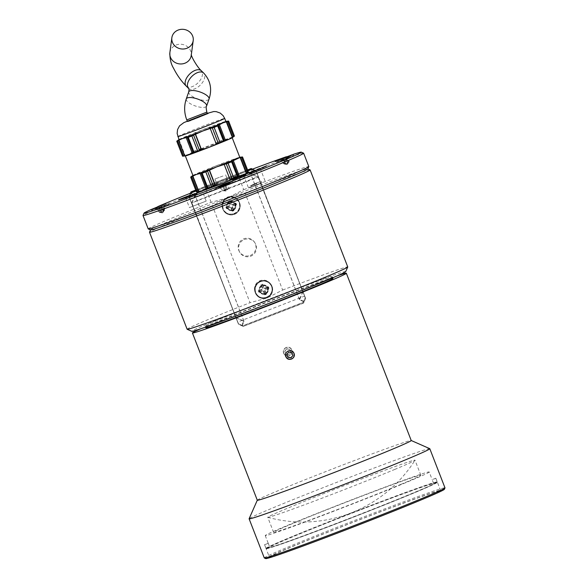 <?xml version="1.0" encoding="UTF-8"?>
<svg xmlns="http://www.w3.org/2000/svg" width="588" height="588" viewBox="0 0 588 588"><rect width="100%" height="100%" fill="white"/><g stroke="black" fill="none" stroke-linecap="round" stroke-linejoin="round"><path stroke-width="0.44" stroke-dasharray="2.94 2.21" d="M286.253 357.423A4.41 4.41 -32.5 0 1 287.907 351.007A4.41 4.41 -32.5 0 1 293.699 352.69M291.758 352.374L288.781 352.043M288.686 351.896L286.738 354.321L287.863 357.217M264.556 544.664A91.86 2.183 -21.2 0 0 264.563 544.694A91.86 2.183 -21.2 0 0 264.563 544.708A91.86 2.183 -21.2 0 0 264.607 544.738L266.041 548.435L269.826 547.332L268.268 543.312A87.935 2.087 158.8 0 1 268.224 543.275A87.935 2.087 158.8 0 1 268.224 543.239L264.556 544.664L265.996 548.361L269.774 547.259A87.935 2.087 158.8 0 1 350.617 513.692A87.935 2.087 158.8 0 1 433.701 483.652L432.143 479.639A87.935 2.087 158.8 0 1 432.187 479.668A87.935 2.087 158.8 0 1 432.187 479.676A87.935 2.087 158.8 0 1 432.195 479.712L433.746 483.726L437.097 482.425L435.855 478.294L432.195 479.712M268.268 543.312L264.607 544.738M268.224 543.239L269.774 547.259M435.855 478.294A91.86 2.183 -21.2 0 0 435.848 478.257A91.86 2.183 -21.2 0 0 435.804 478.22L437.244 481.917A91.86 2.183 -21.2 0 0 350.448 513.302A91.86 2.183 -21.2 0 0 265.996 548.361M437.244 481.917L437.046 482.351A91.522 2.176 -21.2 0 0 350.573 513.618A91.522 2.176 -21.2 0 0 266.43 548.553M435.804 478.22L432.143 479.639M437.046 482.351L433.701 483.652M266.474 548.626A91.522 2.176 -21.2 0 0 352.572 517.506A91.522 2.176 -21.2 0 0 437.09 482.454A91.522 2.176 -21.2 0 0 437.097 482.425M433.746 483.726A87.935 2.087 158.8 0 1 352.91 517.286A87.935 2.087 158.8 0 1 269.826 547.332M266.041 548.435A91.86 2.183 -21.2 0 0 352.455 517.205A91.86 2.183 -21.2 0 0 437.281 482.013A91.86 2.183 -21.2 0 0 437.288 481.991M429.203 471.973A87.935 2.087 158.8 0 1 429.203 471.98A87.935 2.087 158.8 0 1 347.978 505.731A87.935 2.087 158.8 0 1 265.239 535.58A87.935 2.087 158.8 0 1 346.273 501.909A87.935 2.087 158.8 0 1 429.203 471.973L432.187 479.676M395.085 469.298A78.961 1.874 158.8 0 1 315.727 500.572A78.961 1.874 158.8 0 1 267.827 517.337A78.961 1.874 158.8 0 1 267.768 517.293A78.961 1.874 158.8 0 1 340.709 486.989A78.961 1.874 158.8 0 1 415.003 460.183A78.961 1.874 158.8 0 1 414.988 460.257A78.961 1.874 158.8 0 1 395.085 469.298M400.92 484.343A78.961 1.874 -21.2 0 0 420.839 475.229A78.961 1.874 -21.2 0 0 346.545 502.034A78.961 1.874 -21.2 0 0 273.604 532.338A78.961 1.874 -21.2 0 0 320.46 516.029A78.961 1.874 -21.2 0 0 400.92 484.343M283.666 353.204L284.055 353.976C286.915 358.945 294.779 353.844 291.501 349.235C288.943 344.722 281.542 348.515 283.666 353.204M283.688 353.241A4.41 4.41 -32.5 0 1 291.523 349.272A4.41 4.41 -32.5 0 1 289.796 355.578A4.41 4.41 -32.5 0 1 283.688 353.241M257.301 500.234A82.548 1.962 158.8 0 1 257.309 500.182A82.548 1.962 158.8 0 1 333.558 468.548A82.548 1.962 158.8 0 1 411.188 440.493A82.548 1.962 158.8 0 1 411.233 440.53L411.188 440.493M429.762 448.673A96.91 2.301 -21.2 0 0 338.622 481.616A96.91 2.301 -21.2 0 0 249.114 518.741M264.291 557.946A96.91 2.301 158.8 0 1 353.807 520.755A96.91 2.301 158.8 0 1 444.984 487.856M269.385 557.13A91.86 2.183 -21.2 0 0 356.019 525.863A91.86 2.183 -21.2 0 0 440.669 490.686A91.86 2.183 -21.2 0 0 354.241 521.872A91.86 2.183 -21.2 0 0 269.385 557.123A91.86 2.183 -21.2 0 0 269.385 557.13L264.563 544.694M444.366 489.312A95.829 2.279 -21.2 0 0 355.056 521.453A95.829 2.279 -21.2 0 0 265.688 558.571A95.829 2.279 -21.2 0 0 265.725 558.6M200.611 328.824A82.548 1.962 158.8 0 1 268.679 301.284A82.548 1.962 158.8 0 1 337.512 275.728M332.97 278.455A68.193 1.624 -21.2 0 0 268.804 301.6A68.193 1.624 -21.2 0 0 205.807 327.773M262.292 285.944A3.991 3.991 147.5 0 0 260.374 291.81A3.991 3.991 147.5 0 0 265.879 293.03A3.991 3.991 147.5 0 0 262.292 285.944M265.32 293.735A4.351 4.351 147.5 0 0 267.805 288.105A4.351 4.351 147.5 0 0 262.174 285.628A4.351 4.351 147.5 0 0 259.69 291.251A4.351 4.351 147.5 0 0 265.32 293.735M263.181 286.966A2.697 2.697 147.5 0 0 262.307 287.304L260.851 284.849A5.432 5.432 -32.5 0 1 262.557 284.188L263.527 288.002L265.034 288.664L266.011 288.216A2.697 2.697 147.5 0 1 266.349 289.09L268.959 288.429L265.335 289.443L264.673 290.942L266.43 294.169L265.056 290.656A0.669 0.669 -32.5 0 1 265.438 289.781M262.557 284.188L263.916 287.708A0.669 0.669 -32.5 0 0 264.784 288.091L268.297 286.716L266.011 288.216M265.1 291.92A2.697 2.697 147.5 0 1 264.225 292.258L264.718 294.831L263.365 291.31L263.894 291.251L262.388 290.582L258.977 292.302L262.498 290.928A0.669 0.669 -32.5 0 1 263.365 291.31M261.395 291.009A2.697 2.697 147.5 0 1 261.057 290.134L258.316 290.59L261.836 289.237L262.086 289.803L262.748 288.304L262.307 287.304M260.851 284.849L262.219 288.363A0.669 0.669 -32.5 0 1 261.836 289.237M261.057 290.134L262.086 289.803M264.225 292.258L263.894 291.251M266.349 289.09L265.335 289.443M260.602 281.667A8.438 8.43 147.5 0 0 256.537 294.059A8.438 8.43 147.5 0 0 268.179 296.639A8.438 8.43 147.5 0 0 260.602 281.667A8.438 8.43 147.5 0 0 256.522 294.044A8.438 8.43 147.5 0 0 268.172 296.617A8.438 8.43 147.5 0 0 260.587 281.645M229.857 202.309A3.991 3.991 147.5 0 0 227.931 208.174A3.991 3.991 147.5 0 0 233.443 209.394A3.991 3.991 147.5 0 0 229.857 202.309M232.877 210.1A4.351 4.351 147.5 0 0 235.362 204.47A4.351 4.351 147.5 0 0 229.732 201.993A4.351 4.351 147.5 0 0 227.255 207.623A4.351 4.351 147.5 0 0 232.877 210.1M230.746 203.33A2.697 2.697 147.5 0 0 229.864 203.669L228.409 201.221A5.432 5.432 -32.5 0 1 230.121 200.552L231.091 204.367L232.591 205.028L233.576 204.58A2.697 2.697 147.5 0 1 233.914 205.455L236.523 204.793L232.899 205.807L232.231 207.314L233.987 210.533L232.613 207.02A0.669 0.669 -32.5 0 1 233.002 206.153M230.121 200.552L231.474 204.073A0.669 0.669 -32.5 0 0 232.341 204.455L235.861 203.088L233.576 204.58M232.664 208.284A2.697 2.697 147.5 0 1 231.79 208.622L232.282 211.195L230.922 207.674L231.451 207.615L229.952 206.954L226.542 208.666L230.055 207.292A0.669 0.669 -32.5 0 1 230.922 207.674M228.96 207.38A2.697 2.697 147.5 0 1 228.614 206.498L225.88 206.961L229.401 205.602L229.651 206.175L230.312 204.668L229.864 203.669M228.409 201.221L229.783 204.734A0.669 0.669 -32.5 0 1 229.401 205.602M228.614 206.498L229.651 206.175M231.79 208.622L231.451 207.615M233.914 205.455L232.899 205.807M228.159 198.031A8.438 8.43 147.5 0 0 224.101 210.43A8.438 8.43 147.5 0 0 235.744 213.003A8.438 8.43 147.5 0 0 228.159 198.031M228.151 198.016A8.438 8.43 147.5 0 0 224.087 210.408A8.438 8.43 147.5 0 0 235.729 212.988A8.438 8.43 147.5 0 0 228.151 198.016M251.767 186.771L248.739 187.947M251.782 186.808L248.753 187.976M252.656 185.066L255.582 183.978L256.096 185.316L261.969 182.905L257.059 185.029L256.537 183.691L249.532 186.3L257.147 182.714L257.794 184.389L253.178 186.403L252.656 185.066M253.178 186.403L256.096 185.316M260.719 183.302L260.065 181.626L255.449 183.64L256.537 183.691M256.5 183.625L257.015 184.963M257.059 185.029L250.047 187.638L249.532 186.3M250.047 187.638L252.634 186.594L252.12 185.257M252.634 186.594L257.794 184.389M252.531 184.728L257.147 182.714M260.065 181.626L255.449 183.64M291.538 155.791L276.926 161.568L291.538 155.791M278.367 162.119L292.986 156.342L278.367 162.119M288.51 162.42L288.958 162.266L289.509 156.643L288.458 157.231L288.51 162.42L286.385 163.854L284.959 163.787L281.498 159.693L283.306 159.069L285.717 164.126L285.342 164.309L284.254 164.14L280.064 160.399L283.953 158.885L285.739 164.177L287.231 163.611L286.606 157.944L283.953 158.885M288.635 156.937L282.968 159.098L285.709 163.486M284.254 164.14L284.702 163.986L281.262 160.186L280.064 160.399L283.306 159.069M287.495 162.92L288.245 162.619L288.076 157.349L286.268 157.966L287.899 163.339L288.958 162.266M285.717 164.126L284.959 163.787M289.509 156.643L286.268 157.966M287.899 163.339L288.245 162.619M284.702 163.986L285.739 164.177M148.205 228.886A86.142 2.051 158.8 0 1 211.107 202.338L228.063 197.686L212.408 205.682L250.032 302.695L266.989 298.043L282.652 290.046L245.02 193.026L228.063 197.686L243.719 189.681L238.53 176.304L221.573 180.957L214.701 183.625A84.349 2.007 158.8 0 1 221.573 180.957L205.918 188.954A86.142 2.051 -21.2 0 0 143.016 215.451M196.054 190.975A84.349 2.007 158.8 0 1 214.48 183.721L196.017 190.872M247.879 170.748L221.573 180.957A84.349 2.007 158.8 0 1 291.325 157.121A84.349 2.007 158.8 0 1 155.129 209.967A84.349 2.007 158.8 0 1 221.573 180.957A84.349 2.007 158.8 0 1 247.923 170.858M251.892 169.359L256.331 171.321L252.796 169.689L250.804 174.033L258.161 177.194L191.909 202.897L195.26 195.584L190.894 193.709L189.387 197.245L238.699 324.37L243.314 326.384L303.548 303.011L305.642 298.439L256.331 171.321M305.642 298.439L303.548 303.011M243.314 326.384L303.592 303.085M243.366 326.458L238.699 324.37M189.387 197.245L238.721 324.407M189.409 197.281L191.372 192.842M211.107 202.338L205.918 188.954M266.945 297.969A8.974 8.967 147.5 0 0 271.266 284.783A8.974 8.967 147.5 0 0 258.882 282.042A8.974 8.967 147.5 0 0 266.945 297.969M266.849 297.822A8.974 8.967 -32.5 0 1 258.786 281.895A8.974 8.967 -32.5 0 1 271.171 284.636A8.974 8.967 -32.5 0 1 266.849 297.822M260.418 281.233A8.827 8.827 147.5 0 0 256.162 294.206A8.827 8.827 147.5 0 0 266.798 297.69A8.827 8.827 147.5 0 0 271.053 284.717A8.827 8.827 147.5 0 0 260.418 281.233M234.502 214.333A8.974 8.967 147.5 0 0 238.831 201.147A8.974 8.967 147.5 0 0 226.439 198.406A8.974 8.967 147.5 0 0 234.502 214.333M234.414 214.186A8.974 8.967 -32.5 0 1 226.351 198.259A8.974 8.967 -32.5 0 1 238.735 201.008A8.974 8.967 -32.5 0 1 234.414 214.186M227.975 197.597A8.827 8.827 147.5 0 0 223.719 210.57A8.827 8.827 147.5 0 0 234.362 214.054A8.827 8.827 147.5 0 0 238.61 201.081A8.827 8.827 147.5 0 0 227.975 197.597M190.409 193.224L188.969 196.59L190.534 193.18M195.738 190.159L214.201 182.993M214.422 182.912L247.607 170.035M247.577 169.954L214.392 182.831M214.172 182.912L195.708 190.078M190.556 193.165L194.995 195.172L191.791 202.72L191.335 202.522L237.706 322.033L304.628 296.065L258.257 176.562L191.791 202.72M258.044 177.017L250.539 173.622L252.436 169.153M252.458 169.146L255.89 170.623L305.201 297.741L303.695 301.284L299.329 299.41L302.68 292.096L236.427 317.799L243.785 320.96L241.793 325.304L238.28 323.709L188.969 196.59M243.785 320.96L194.995 195.172M255.89 170.623L252.539 169.116M188.946 196.554L238.25 323.672L242.895 325.723L303.129 302.35L305.172 297.704L255.868 170.586M266.474 297.175A8.827 8.827 147.5 0 0 270.723 284.202A8.827 8.827 147.5 0 0 258.536 281.505A8.827 8.827 147.5 0 0 266.474 297.175M234.031 213.54A8.827 8.827 147.5 0 0 238.287 200.567A8.827 8.827 147.5 0 0 226.093 197.869A8.827 8.827 147.5 0 0 234.031 213.54M250.29 255.457A8.938 8.938 147.5 0 0 254.597 242.329A8.938 8.938 147.5 0 0 242.256 239.595A8.938 8.938 147.5 0 0 250.29 255.457M299.329 299.41L250.539 173.622M258.161 177.194L303.254 292.471L302.798 292.273L299.593 299.821L304.047 301.835M299.593 299.821L250.804 174.033M305.62 298.403L256.309 171.284M242.146 325.848L244.049 321.371L236.545 317.976L236.332 318.431L191.909 202.897M302.798 292.273L236.545 317.976M242.895 325.723L241.793 325.304M303.695 301.284L303.173 302.423L242.947 325.796M244.049 321.371L195.26 195.584M252.796 169.689L251.958 169.337M247.849 170.667L214.671 183.544M214.444 183.632L195.988 190.791M191.269 192.879L190.894 193.709M244.299 239.536A8.938 8.938 -32.5 0 1 255.067 243.057A8.938 8.938 -32.5 0 1 250.76 256.192A8.938 8.938 -32.5 0 1 239.992 252.664A8.938 8.938 -32.5 0 1 244.299 239.536M302.68 292.096L303.151 292.31M236.229 318.27L236.427 317.799M191.438 202.684L189.961 198.928L191.335 202.522M189.961 198.928L256.882 172.96L258.36 176.716M258.257 176.562L256.882 172.96M303.254 292.471L304.628 296.065M237.706 322.033L236.332 318.431M262.057 285.334A4.667 4.667 -32.5 0 1 267.68 287.172A4.667 4.667 -32.5 0 1 265.431 294.029A4.667 4.667 -32.5 0 1 259.815 292.185A4.667 4.667 -32.5 0 1 262.057 285.334M265.386 293.956A4.667 4.667 147.5 0 0 267.636 287.098A4.667 4.667 147.5 0 0 261.197 285.672A4.667 4.667 147.5 0 0 265.386 293.956M229.621 201.699A4.667 4.667 -32.5 0 1 235.244 203.536A4.667 4.667 -32.5 0 1 232.995 210.394A4.667 4.667 -32.5 0 1 227.372 208.556A4.667 4.667 -32.5 0 1 229.621 201.699M232.951 210.32A4.667 4.667 147.5 0 0 235.193 203.463A4.667 4.667 147.5 0 0 228.754 202.037A4.667 4.667 147.5 0 0 232.951 210.32M221.573 180.957A84.349 2.007 158.8 0 1 291.325 157.121A84.349 2.007 158.8 0 1 155.129 209.967A84.349 2.007 158.8 0 1 221.573 180.957M199.361 191.776A25.122 0.595 158.8 0 1 202.228 190.291A25.122 0.595 158.8 0 1 213.216 185.757M215.223 184.963A25.122 0.595 158.8 0 1 222.345 182.17A25.122 0.595 158.8 0 1 242.793 174.555A25.122 0.595 158.8 0 1 246.027 173.68M224.881 181.038L216.854 184.022L224.881 181.038M234.097 177.333L236.839 176.304L233.48 177.576L234.274 177.745L236.913 176.54L234.222 177.664M230.253 183.772L216.465 188.983L230.253 183.772M181.641 198.524L184.573 197.766L181.633 198.509M185.418 197.414L184.441 197.436L185.301 197.105M185.198 197.686L179.046 199.905L185.198 197.686M189.285 195.922L190.534 195.436L189.152 195.591M185.499 197.546L179.678 199.648L185.485 197.517M181.097 199.501L196.083 194.158L186.205 197.899L180.935 199.163M197.009 193.974L194.863 194.738L196.884 193.643M262.064 168.065L250.334 173.107L263.983 167.499L261.939 167.756M266.57 166.183L264.504 167.066L266.445 165.853M250.584 172.776L249.893 173.078M251.524 172.365L250.833 172.681M249.452 173.239L250.157 172.96M251.657 172.703L249.158 173.306M250.275 173.269L249.283 173.629M249.584 173.578L250.018 173.416M180.06 199.413L178.84 199.905M178.972 200.243L179.81 199.516M180.193 199.751L180.626 199.575M180.369 199.663L179.516 199.604M239.14 177.51L242.954 176.128L239.14 177.51M241.477 176.238L243.219 175.68M235.406 178.649L237.574 177.738M236.663 178.318L234.928 178.899M242.734 175.9L240.58 176.848M239.948 177.025L237.199 178.083M238.177 177.495L240.933 176.444M241.602 176.554L242.697 175.687M242.822 176.018L241.051 176.76M235.516 178.95L233.208 179.443M233.333 179.759L235.215 179.083M236.78 178.627L235.428 178.826M235.553 179.156L237.324 178.421M242.859 176.231L244.924 175.084M245.049 175.415L243.167 176.099M243.491 175.9L245.777 174.607M245.902 174.945L243.322 175.952M240.08 177.363L240.632 176.826M240.764 177.164L241.367 176.922L240.683 177.12M234.891 179.281L232.348 179.899M232.473 180.237L235.06 179.23M238.302 177.819L237.508 177.738M237.618 178.017L237.015 178.252L237.692 178.054M153.078 210.695L168.381 204.69L153.078 210.695M150.844 209.651L151.535 210.291L156.937 207.454M287.495 156.798L291.993 156.327L293.493 155.188L293.581 154.262M303.592 153.167A86.142 2.051 -21.2 0 0 238.53 176.304M243.719 189.681A86.142 2.051 158.8 0 1 308.825 166.58M150.565 229.945A84.349 2.007 158.8 0 1 150.528 229.857A84.349 2.007 158.8 0 1 228.063 197.686A84.349 2.007 158.8 0 1 307.759 168.866A84.349 2.007 158.8 0 1 307.796 168.962M206.19 201.081L189.461 207.571L206.19 201.081L202.294 191.049M219.287 187.058L216.127 188.109L218.266 187.131M229.68 182.706L231.856 182.008L228.879 183.331M219.059 186.999L223.293 190.725L218.986 186.977M223.065 185.279L225.601 190.394L223.322 190.696M225.336 189.858L226.211 189.52L224.851 184.867M224.917 184.838L226.424 190.159L228.328 188.77L226.38 190.086L226.211 189.52M219.39 187.087L223.293 190.718L226.329 191.085L228.32 188.77L228.967 183.103M226.284 189.63L225.402 189.968L223.205 185.499M223.337 190.718L225.645 190.453L225.402 189.968M286.768 348.89L289.84 349.368L290.964 352.263L289.017 354.689L285.944 354.211L284.82 351.315L286.672 348.743L284.724 351.168L285.849 354.064L288.921 354.542L290.869 352.116L289.744 349.221L286.672 348.743M286.253 347.648A4.285 4.285 147.5 0 0 283.806 353.19A4.285 4.285 147.5 0 0 289.347 355.637A4.285 4.285 147.5 0 0 291.795 350.095A4.285 4.285 147.5 0 0 286.253 347.648M345.7 271.641A82.548 1.962 -21.2 0 0 283.313 293.721A82.548 1.962 -21.2 0 0 191.813 331.331M214.128 323.503A68.193 1.624 158.8 0 1 205.161 326.097A68.193 1.624 158.8 0 1 268.15 299.931A68.193 1.624 158.8 0 1 332.316 276.779A68.193 1.624 158.8 0 1 285.908 296.462A68.193 1.624 158.8 0 1 214.128 323.503M282.652 290.046A86.142 2.051 158.8 0 1 347.751 266.945M187.131 329.243A86.142 2.051 158.8 0 1 250.032 302.695M212.408 205.682A86.142 2.051 -21.2 0 0 149.506 232.179M310.082 169.895A86.142 2.051 -21.2 0 0 245.02 193.026M222.94 176.018L214.907 179.002L222.94 176.018M197.362 117.563L208.387 113.587L189.909 120.966L186.639 122.025L197.362 117.563M187.293 121.238L207.373 113.455M218.898 123.958C217.339 124.252 217.023 124.436 217.942 124.487L217.112 124.987L222.918 139.951L223.896 139.834L223.506 140.311L217.354 124.436L217.942 124.487L223.896 139.834C223.271 140.554 223.638 140.495 224.991 139.657L232.532 137.085L232.113 137.474L225.88 121.415L226.439 121.378L218.898 123.958L224.991 139.657M227.541 121.209L226.439 121.378L232.532 137.085L234.318 136.056L228.511 121.091L227.541 121.209L233.487 136.548M211.665 126.824L217.611 142.171L219.302 141.296L213.495 126.332L202.103 129.977L191.24 134.968L197.039 149.933L199.17 149.543M192.923 134.101L198.876 149.44M194.863 133.138L195.231 134.093L194.863 133.138M209.585 127.427L215.678 143.127L217.611 142.171M200.949 148.845L215.678 143.127M177.598 140.583L176.812 141.149L182.618 156.114L188.307 154.416L191.784 152.542C193.349 152.248 193.65 152.049 192.695 151.939L193.481 151.373L187.675 136.409L186.741 136.592L192.695 151.939L193.312 152.027L187.153 136.151L186.741 136.592C187.396 135.924 187.05 136.012 185.69 136.842L178.509 139.981L184.603 155.68L185.183 155.688L178.958 139.621L177.598 140.583L183.552 155.93M185.69 136.842L191.784 152.542M185.448 155.901A25.122 0.595 158.8 0 1 185.338 155.886A25.122 0.595 158.8 0 1 188.307 154.416A25.122 0.595 158.8 0 1 199.303 149.881M201.302 149.087A25.122 0.595 158.8 0 1 208.431 146.287A25.122 0.595 158.8 0 1 228.879 138.672A25.122 0.595 158.8 0 1 232.179 137.717A25.122 0.595 158.8 0 1 232.106 137.798M193.481 151.373A27.82 0.661 158.8 0 1 197.039 149.933M219.302 141.296A27.82 0.661 158.8 0 1 222.918 139.951M179.009 139.577A25.122 0.595 158.8 0 1 179.083 139.496A25.122 0.595 158.8 0 1 181.986 138.107A25.122 0.595 158.8 0 1 202.103 129.977A25.122 0.595 158.8 0 1 222.551 122.363A25.122 0.595 158.8 0 1 225.748 121.393A25.122 0.595 158.8 0 1 225.858 121.407M187.675 136.409A27.82 0.661 158.8 0 1 191.24 134.968M213.495 126.332A27.82 0.661 158.8 0 1 217.112 124.987M205.704 188.425C207.263 188.131 207.564 187.925 206.609 187.815L207.395 187.249L201.588 172.284L200.662 172.475L201.067 172.034L207.226 187.91L206.609 187.815L200.662 172.475C201.316 171.806 200.964 171.887 199.611 172.718L192.423 175.856L192.871 175.503L199.104 191.563L198.516 191.563L205.704 188.425L199.611 172.718M197.465 191.806L198.516 191.563L192.423 175.856L190.732 177.025L196.539 191.989L197.465 191.806L191.519 176.466M214.87 184.72L222.345 182.17L233.215 177.179L227.409 162.214L216.024 165.86L205.153 170.851L210.96 185.815L212.79 185.316L206.844 169.976M231.532 178.046L225.579 162.707M229.592 179.009L223.499 163.302M209.152 169.976L208.777 169.021L209.152 169.976M237.427 176.187L237.809 175.709C237.192 176.429 237.552 176.378 238.912 175.54L242.793 174.555L248.232 171.931L242.432 156.967L236.472 158.245L232.819 159.833C231.253 160.134 230.937 160.311 231.863 160.37L231.033 160.862L236.839 175.827L237.809 175.709L231.863 160.37L231.268 160.318L237.42 176.187M247.408 172.431L241.455 157.092M239.801 157.297L240.36 157.261L246.446 172.96L246.027 173.357L239.801 157.297M238.912 175.54L232.819 159.833M233.215 177.179A27.82 0.661 158.8 0 1 236.839 175.827M207.395 187.249A27.82 0.661 158.8 0 1 210.96 185.815M192.923 175.459A25.122 0.595 158.8 0 1 192.996 175.371A25.122 0.595 158.8 0 1 195.9 173.989A25.122 0.595 158.8 0 1 216.024 165.86A25.122 0.595 158.8 0 1 236.472 158.245A25.122 0.595 158.8 0 1 239.661 157.275A25.122 0.595 158.8 0 1 239.772 157.283M227.409 162.214A27.82 0.661 158.8 0 1 231.033 160.862M201.588 172.284A27.82 0.661 158.8 0 1 205.153 170.851M153.314 209.424L168.043 203.816L153.314 209.424M157.003 208.211L158.804 207.417L160.722 212.643L161.141 212.518L157.003 208.211L160.201 206.91L161.825 212.268L163.295 211.687L163.949 210.842L164.118 205.425L160.201 206.91M160.722 212.643L159.62 212.452L155.408 208.674L158.481 207.527M156.239 208.306L160.164 206.829L162.582 211.893L160.046 212.268L156.577 208.402L155.408 208.674M164.934 205.072L163.934 205.712L164.956 205.065L164.375 210.651L163.677 211.518L163.258 211.636L163.589 210.879L162.825 211.166L161.869 206.079L160.164 206.829M163.589 210.879L163.361 205.528L161.56 206.322L163.677 211.518L163.258 211.636L163.677 211.518M164.118 205.425L161.876 206.212M164.375 210.651L163.949 210.842M157.003 208.203L158.701 207.784L161.825 212.268M161.171 211.937L160.406 212.224M159.62 212.452L160.046 212.268M162.825 211.166L162.582 211.893M188.888 121.29L207.549 113.91L188.888 121.29M268.65 288.532A5.101 5.101 147.5 0 0 268.003 286.863M268.297 286.716A5.432 5.432 -32.5 0 1 268.959 288.429M264.622 294.522A5.101 5.101 147.5 0 0 266.291 293.868M266.43 294.169A5.432 5.432 -32.5 0 1 264.718 294.831M258.632 290.494A5.101 5.101 147.5 0 0 259.279 292.17M258.977 292.302A5.432 5.432 -32.5 0 1 258.316 290.59M262.66 284.504A5.101 5.101 147.5 0 0 260.991 285.158M265.056 290.656L264.673 290.942M263.916 287.708L263.527 288.002M264.784 288.091L265.034 288.664M262.219 288.363L262.748 288.304M262.027 285.298A4.623 4.623 147.5 0 0 260.807 293.206A4.623 4.623 147.5 0 0 268.268 290.31A4.623 4.623 147.5 0 0 262.027 285.298M262.277 285.915A3.991 3.991 147.5 0 0 260.352 291.78A3.991 3.991 147.5 0 0 265.864 293A3.991 3.991 147.5 0 0 262.277 285.915M236.207 204.896A5.101 5.101 147.5 0 0 235.56 203.227M235.861 203.088A5.432 5.432 -32.5 0 1 236.523 204.793M232.179 210.886A5.101 5.101 147.5 0 0 233.855 210.239M233.987 210.533A5.432 5.432 -32.5 0 1 232.282 211.195M226.196 206.858A5.101 5.101 147.5 0 0 226.843 208.534M226.542 208.666A5.432 5.432 -32.5 0 1 225.88 206.961M230.224 200.876A5.101 5.101 147.5 0 0 228.548 201.522M232.613 207.02L232.231 207.314M231.474 204.073L231.091 204.367M232.341 204.455L232.591 205.028M229.783 204.734L230.312 204.668M229.592 201.662A4.623 4.623 147.5 0 0 228.364 209.578A4.623 4.623 147.5 0 0 235.825 206.682A4.623 4.623 147.5 0 0 229.592 201.662M229.834 202.287A3.991 3.991 147.5 0 0 227.916 208.152A3.991 3.991 147.5 0 0 233.429 209.372A3.991 3.991 147.5 0 0 229.834 202.287M281.74 159.818L283.181 159.238M282.968 159.098L281.498 159.693M287.98 157.599L286.54 158.179M286.606 157.944L288.076 157.349L286.606 157.944M288.458 157.231L289.311 156.937M284.812 158.554L287.231 163.611M283.085 159.179L285.342 164.309M285.621 158.157L287.87 163.288M284.761 158.488L286.385 163.854M286.481 157.863L288.274 163.155M225.469 184.514L227.482 189.689L225.476 184.507M224.881 184.852L226.38 190.086M223.153 185.418L225.601 190.394L223.153 185.418M222.529 185.654L224.542 190.85L222.521 185.654M223.168 185.418L225.645 190.453M224.969 185.029L223.293 185.676M177.841 136.57A25.122 0.595 158.8 0 1 200.934 126.971A25.122 0.595 158.8 0 1 224.689 118.394M197.186 117.152L207.329 113.344L197.186 117.152M163.361 205.528L161.869 206.079M159.311 207.167L161.105 212.474M161.053 206.572L163.295 211.687M158.723 207.454L161.141 212.518M161.641 206.278L163.258 211.636M155.754 208.755L156.577 208.402M161.81 206.329L163.273 205.785M158.701 207.784L157.239 208.328M186.778 119.908L206.851 112.117M186.271 98.924A10.768 3.653 -160.7 0 0 195.231 105.936A10.768 3.653 -160.7 0 0 206.601 106.038M188.733 91.897A10.768 3.653 -160.7 0 0 197.686 98.909A10.768 3.653 -160.7 0 0 209.063 99.012M188.542 88.384A10.768 6.056 134.6 0 0 200.42 84.973A10.768 6.056 134.6 0 0 203.676 73.059M186.249 86.12A10.768 6.056 134.6 0 0 198.119 82.71A10.768 6.056 134.6 0 0 201.375 70.795M169.866 52.677A10.768 9.849 -172.4 0 1 181.839 44.335A10.768 9.849 -172.4 0 1 191.21 55.529L191.313 54.772M437.09 482.454L437.281 482.013M265.239 535.58L268.224 543.275M420.839 475.229L415.003 460.183M273.604 532.338L267.768 517.293M267.834 517.337A132.792 132.792 0 0 0 414.988 460.257M435.848 478.257L440.669 490.686M260.374 291.81L260.352 291.78C261.748 294.911 269.003 294.588 267.084 287.495L267.106 287.517M227.931 208.174L227.916 208.152C229.305 211.283 236.56 210.96 234.649 203.86L234.663 203.889M251.929 186.8L251.282 185.124M261.969 182.905L261.315 181.229M276.926 161.568L277.257 162.442M292.648 155.467L292.986 156.342L293.493 155.195M280.946 160.098L280.086 160.392M283.394 159.047L285.988 164.324M286.18 157.996L287.819 163.64M285.827 164.39L287.12 164.544L287.929 163.604M255.067 243.057L254.597 242.329M239.992 252.664L239.522 251.936M238.61 201.081L238.287 200.567M223.719 210.57L223.396 210.056M271.053 284.717L270.723 284.202M256.162 294.206L255.831 293.691M231.856 182.008L232.194 182.883L233.215 180.567M216.127 188.109L216.465 188.983L214.15 187.962M168.043 203.816L168.381 204.69L169.403 202.375M152.314 209.916L152.652 210.791L151.535 210.298M277.264 162.442L274.941 161.421M243.52 175.048L248.584 188.094M260.249 168.558L265.313 181.604M185.565 197.539L189.461 207.571M205.161 326.097L205.557 327.134M332.316 276.779L332.72 277.808M214.907 179.002L216.854 184.022M225.616 174.849L227.563 179.869M226.005 121.613L232.238 137.673M187.682 136.982L193.842 152.858M217.876 125.266L224.035 141.142M179.083 139.819L185.308 155.879M199.229 191.761L192.996 175.694M237.956 177.025L231.797 161.149M207.755 188.733L201.603 172.865M246.151 173.548L239.926 157.488M161.281 212.746L162.516 212.893L163.376 211.893M158.804 207.417L161.399 212.694M161.56 206.322L163.199 211.967"/><path stroke-width="0.88" d="M288.355 350.948A4.285 4.285 -32.5 0 1 293.897 353.395A4.285 4.285 -32.5 0 1 291.45 358.937A4.285 4.285 -32.5 0 1 285.908 356.49A4.285 4.285 -32.5 0 1 288.355 350.948M293.699 352.69A4.41 4.41 -32.5 0 1 291.957 358.842A4.41 4.41 -32.5 0 1 286.253 357.423M287.958 357.364L286.834 354.468L288.781 352.043L291.854 352.521L292.971 355.417L291.023 357.842L287.958 357.364M287.863 357.217L290.935 357.695L292.971 355.417M292.883 355.27L291.758 352.374M337.512 275.728A82.548 1.962 158.8 0 1 346.354 273.258L411.233 440.53A82.548 1.962 158.8 0 1 335.16 472.135A82.548 1.962 158.8 0 1 257.309 500.241A82.548 1.962 158.8 0 1 257.301 500.234L192.423 332.962A82.548 1.962 158.8 0 1 192.423 332.962A82.548 1.962 158.8 0 1 200.611 328.824M257.294 500.212L249.114 518.741A96.91 2.301 -21.2 0 0 249.106 518.807A96.91 2.301 -21.2 0 0 249.114 518.814A96.91 2.301 -21.2 0 0 340.503 485.828A96.91 2.301 -21.2 0 0 429.806 448.717A96.91 2.301 -21.2 0 0 429.762 448.673L411.225 440.508M249.106 518.807L264.291 557.946A96.91 2.301 158.8 0 1 264.291 557.946A96.91 2.301 158.8 0 0 264.335 557.983A96.91 2.301 158.8 0 0 355.468 525.047A96.91 2.301 158.8 0 0 444.984 487.915A96.91 2.301 158.8 0 0 444.984 487.856L429.806 448.717M294.037 353.381C296.154 358.07 288.759 361.863 286.202 357.35C282.924 352.741 290.788 347.64 293.647 352.609L294.037 353.381M264.335 557.983L265.725 558.6A95.829 2.279 -21.2 0 0 355.85 526.025A95.829 2.279 -21.2 0 0 444.366 489.312L444.984 487.915M346.354 273.258A82.548 1.962 158.8 0 1 270.282 304.871A82.548 1.962 158.8 0 1 192.43 332.97M205.557 327.134L205.807 327.773A68.193 1.624 -21.2 0 0 205.815 327.781A68.193 1.624 -21.2 0 0 214.774 325.171A68.193 1.624 -21.2 0 0 286.554 298.131A68.193 1.624 -21.2 0 0 332.97 278.455L332.72 277.808M196.017 190.872L191.269 192.879M251.958 169.337L247.879 170.748M190.534 193.18L190.997 191.909L190.409 193.224M191.041 191.982L195.738 190.159M247.607 170.035L251.267 168.609L252.458 169.146M252.539 169.116L251.267 168.609M251.223 168.536L247.577 169.954M195.708 190.078L190.997 191.909M251.642 169.197L247.849 170.667M195.988 190.791L191.416 192.57M156.937 207.454L157.768 206.623L165.882 203.536L150.844 209.651A84.349 2.007 158.8 0 0 144.045 213.128L143.016 215.451A86.142 2.051 -21.2 0 0 143.016 215.502A86.142 2.051 -21.2 0 0 224.065 186.264A86.142 2.051 -21.2 0 0 303.636 153.203A86.142 2.051 -21.2 0 0 303.592 153.167L301.276 152.145A84.349 2.007 158.8 0 1 230.864 181.641C226.894 185.404 222.161 187.241 216.671 187.153A84.349 2.007 158.8 0 1 144.045 213.128M216.671 187.153L223.594 184.029L230.864 181.641M247.923 170.858A84.349 2.007 158.8 0 1 286.312 156.746L274.941 161.421L293.581 154.262A84.349 2.007 158.8 0 1 301.276 152.145M157.768 206.623A84.349 2.007 158.8 0 1 196.054 190.975M239.764 157.261L242.432 156.967A27.82 0.661 158.8 0 1 242.543 156.989L248.349 171.946A27.82 0.661 158.8 0 1 248.29 172.027L247.504 172.585L241.558 157.246L242.491 157.062L248.29 172.027L246.027 173.68A25.122 0.595 158.8 0 1 243.123 175.07A25.122 0.595 158.8 0 1 222.999 183.191A25.122 0.595 158.8 0 1 202.551 190.806A25.122 0.595 158.8 0 1 199.361 191.776L196.59 192.085L190.791 177.12L196.23 174.496L200.118 173.511C201.471 172.681 201.831 172.622 201.214 173.342L202.191 173.225L207.99 188.189L207.167 188.682L201.214 173.342L201.603 172.865M213.216 185.757A25.122 0.595 158.8 0 1 215.223 184.963M260.249 168.558L243.52 175.048L260.249 168.558M202.294 191.049L185.565 197.539L202.294 191.049M238.169 177.48L245.777 174.607L238.177 177.495M178.583 199.994L181.714 198.744L178.583 199.994M249.452 173.239L252.068 172.203L249.452 173.239M266.445 165.853L264.372 166.727L266.445 165.853M181.178 199.097L195.951 193.827L181.178 199.097M250.201 172.776L264.71 166.676L250.201 172.776M196.884 193.643L194.738 194.4L196.884 193.643M185.066 197.347L178.921 199.567L185.066 197.347M184.441 197.436L181.633 198.509L184.441 197.436M189.16 195.606L190.409 195.098L189.16 195.606M190.439 195.172L179.553 199.317L190.409 195.098M179.583 199.383L180.803 198.825L179.575 199.383M240.382 176.841L235.296 178.715L240.382 176.841M286.312 156.746L287.495 156.798M303.636 153.203L308.825 166.58A86.142 2.051 158.8 0 1 308.818 166.639A86.142 2.051 158.8 0 1 229.254 199.641A86.142 2.051 158.8 0 1 148.242 228.923A86.142 2.051 158.8 0 1 148.205 228.886L143.016 215.502M308.818 166.639L307.796 168.962A84.349 2.007 158.8 0 1 229.886 201.272A84.349 2.007 158.8 0 1 150.565 229.945L148.242 228.923M228.879 183.331L219.287 187.058M218.266 187.131L229.68 182.706M228.761 183.449L225.469 184.514M223.205 185.499L219.309 187.094M219.368 187.05L224.814 184.698M228.739 183.412L225.454 184.47M219.39 187.087L218.986 186.977M187.168 329.28L191.813 331.331A82.548 1.962 -21.2 0 0 202.625 328.141A82.548 1.962 -21.2 0 0 288.635 295.757A82.548 1.962 -21.2 0 0 345.7 271.641L347.743 266.996A86.142 2.051 158.8 0 1 268.179 300.005A86.142 2.051 158.8 0 1 187.168 329.28A86.142 2.051 158.8 0 1 187.131 329.243L149.499 232.231A86.142 2.051 -21.2 0 0 230.555 202.985A86.142 2.051 -21.2 0 0 310.119 169.932A86.142 2.051 -21.2 0 0 310.082 169.895L307.825 168.896M310.119 169.932L347.751 266.945A86.142 2.051 158.8 0 1 347.743 266.996M150.506 229.915L149.506 232.179A86.142 2.051 -21.2 0 0 149.499 232.231M207.373 113.455L197.472 117.703L187.293 121.238M217.876 125.266L218.501 125.362C217.538 125.251 217.847 125.046 219.405 124.752L222.881 122.877L228.57 121.179L234.377 136.144L232.106 137.798A25.122 0.595 158.8 0 1 229.21 139.187L225.498 140.451C224.146 141.289 223.793 141.37 224.447 140.701L223.514 140.885L217.714 125.92L218.501 125.362L224.447 140.701L224.035 141.142M227.637 121.371L233.59 136.71L229.21 139.187A25.122 0.595 158.8 0 1 209.085 147.316L197.693 150.962L191.894 135.997L193.577 135.122L199.53 150.469M225.843 121.385L228.511 121.091A27.82 0.661 158.8 0 1 228.629 121.106L234.428 136.071A27.82 0.661 158.8 0 1 234.377 136.144L233.59 136.71M232.238 137.673L232.679 137.32L226.593 121.613L226.005 121.613M219.405 124.752L225.498 140.451M198.876 149.44L200.949 148.845L195.231 134.093L200.956 148.845M176.988 141.024L176.812 141.149A27.82 0.661 158.8 0 0 176.76 141.223L182.567 156.188A27.82 0.661 158.8 0 0 182.677 156.202L176.87 141.238L177.701 140.745L183.654 156.085L182.743 156.195M177.701 140.745L182.309 138.621L186.198 137.636C187.55 136.798 187.917 136.739 187.3 137.467L188.27 137.342L194.077 152.307L193.246 152.806L193.842 152.858M187.682 136.982L187.3 137.467L193.246 152.806C194.172 152.865 193.849 153.042 192.291 153.336L185.308 155.879M186.198 137.636L192.291 153.336M179.083 139.819L178.656 140.209L184.75 155.916L183.654 156.085M193.577 135.122L202.757 131.006L210.239 128.449L216.333 144.156L209.085 147.316A25.122 0.595 158.8 0 1 188.638 154.931A25.122 0.595 158.8 0 1 185.448 155.901L182.736 156.195M210.239 128.456L212.319 127.853L218.266 143.2L216.333 144.156L210.239 128.449M195.517 134.167L201.603 149.867M212.319 127.853L214.15 127.361L219.956 142.325L218.266 143.2M197.693 150.962A27.82 0.661 158.8 0 1 194.077 152.307M199.303 149.881A25.122 0.595 158.8 0 1 201.302 149.087M191.894 135.997A27.82 0.661 158.8 0 1 188.27 137.342M224.689 118.394L225.858 121.407A25.122 0.595 158.8 0 1 222.881 122.877A25.122 0.595 158.8 0 1 202.757 131.006A25.122 0.595 158.8 0 1 182.309 138.621A25.122 0.595 158.8 0 1 179.009 139.577L177.142 133.439L177.561 129.588L179.531 125.861L183.89 122.591L207.329 113.344L213.738 111.551L216.222 111.632L220.191 113.058L223.102 115.616L224.689 118.394A25.122 0.595 158.8 0 1 201.478 128.037A25.122 0.595 158.8 0 1 177.841 136.57M207.755 188.733L207.167 188.682C208.086 188.741 207.77 188.917 206.204 189.218L202.551 190.806L196.59 192.085A27.82 0.661 158.8 0 1 196.48 192.07L190.674 177.106A27.82 0.661 158.8 0 1 190.732 177.025L190.902 176.9M197.568 191.967L191.614 176.62M192.996 175.694L192.577 176.091L198.663 191.791L199.222 191.761M206.204 189.218L200.118 173.511M214.87 184.72L209.152 169.976L214.87 184.72L212.79 185.316M247.504 172.585L243.123 175.07L239.412 176.334C238.059 177.164 237.706 177.245 238.368 176.576L237.434 176.767L231.628 161.803L232.414 161.237L231.797 161.149M237.956 177.025L238.368 176.576L232.414 161.237C231.459 161.127 231.76 160.921 233.326 160.627L239.926 157.488M239.412 176.334L233.326 160.627M246.151 173.548L246.6 173.195L240.507 157.496L241.558 157.246M232.186 179.075L222.999 183.191L211.614 186.837L205.807 171.872L216.678 166.882L228.063 163.236L233.87 178.201L232.186 179.075L226.233 163.736M213.444 186.345L207.498 171.005M230.246 180.038L224.153 164.331L230.246 180.038M215.524 185.749L209.431 170.042M237.434 176.767A27.82 0.661 158.8 0 1 233.87 178.201M232.194 137.739L239.772 157.283A25.122 0.595 158.8 0 1 236.795 158.76A25.122 0.595 158.8 0 1 216.678 166.882A25.122 0.595 158.8 0 1 196.23 174.496A25.122 0.595 158.8 0 1 192.923 175.459L185.345 155.916M231.628 161.803A27.82 0.661 158.8 0 1 228.063 163.236M217.714 125.92A27.82 0.661 158.8 0 1 214.15 127.361M223.514 140.885A27.82 0.661 158.8 0 1 219.956 142.325M205.807 171.872A27.82 0.661 158.8 0 1 202.191 173.225M211.614 186.837A27.82 0.661 158.8 0 1 207.99 188.189M179.377 48.525A10.768 9.849 -172.4 0 1 171.858 37.735A10.768 9.849 -172.4 0 1 183.838 29.4A10.768 9.849 -172.4 0 1 193.209 40.594A10.768 9.849 -172.4 0 1 179.377 48.525M223.19 185.463L224.836 184.823M207.446 113.653L206.851 112.117L186.778 119.908L187.374 121.437M206.851 112.117C206.065 108.207 205.976 106.185 206.601 106.038A10.768 3.653 -160.7 0 0 199.677 99.828A10.768 3.653 -160.7 0 0 187.587 97.851A10.768 3.653 -160.7 0 0 186.271 98.924C183.956 105.884 184.125 112.874 186.778 119.908M206.601 106.038L209.063 99.012A10.768 3.653 -160.7 0 0 202.14 92.794A10.768 3.653 -160.7 0 0 190.049 90.824A10.768 3.653 -160.7 0 0 188.733 91.897L186.271 98.924M209.063 99.012C212.261 89.097 210.467 80.446 203.676 73.059A10.768 6.056 134.6 0 0 195.833 73.382A10.768 6.056 134.6 0 0 188.285 81.526A10.768 6.056 134.6 0 0 188.542 88.384C188.586 89.633 189.52 86.95 188.733 91.897M203.676 73.059L201.375 70.795A10.768 6.056 134.6 0 0 193.54 71.119A10.768 6.056 134.6 0 0 185.992 79.262A10.768 6.056 134.6 0 0 186.249 86.12L188.542 88.384M193.209 40.594L191.21 55.529A10.768 9.849 -172.4 0 1 177.378 63.467A10.768 9.849 -172.4 0 1 169.866 52.677C169.792 58.932 170.998 64.077 173.489 68.112C176.914 74.963 181.163 80.968 186.249 86.12M179.002 139.554L176.973 141.032M192.915 175.43L190.894 176.907M191.247 54.463C191.254 56.602 197.127 67.039 201.375 70.795M169.866 52.677L171.858 37.735"/></g></svg>
